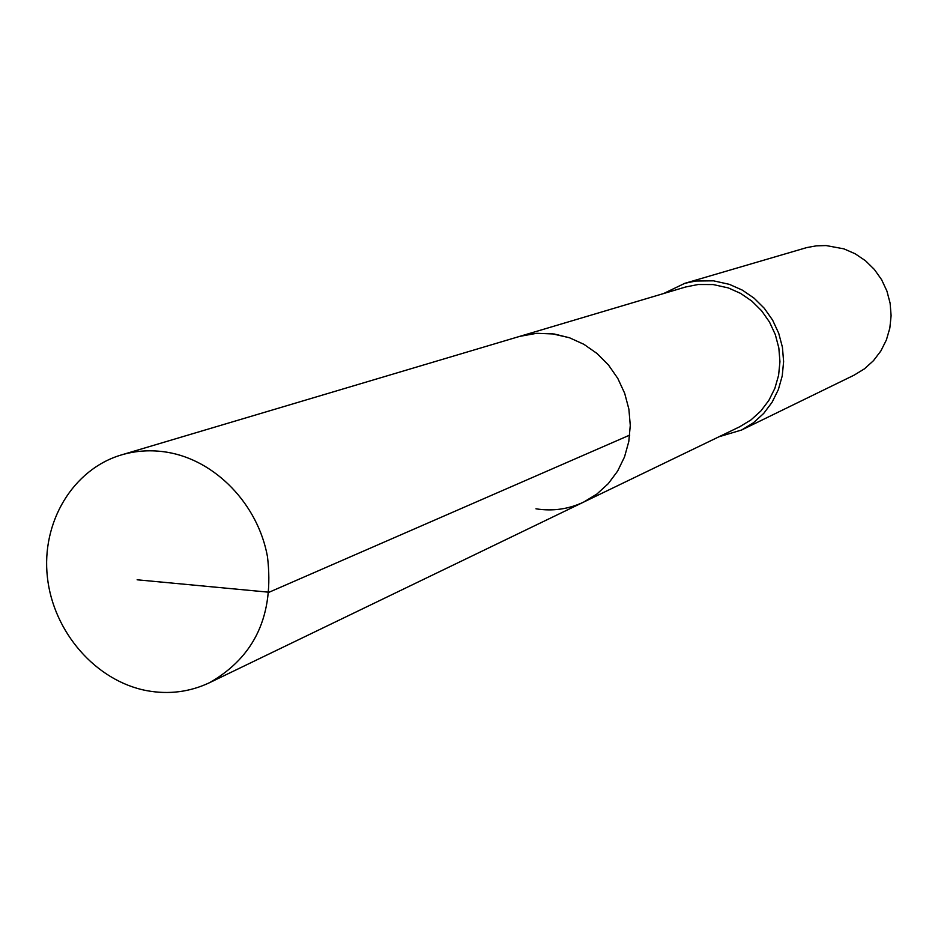 <?xml version="1.0" encoding="UTF-8"?>
<svg xmlns="http://www.w3.org/2000/svg" width="938" height="938" viewBox="0 0 938 938"><rect width="100%" height="100%" fill="white"/><g stroke="black" fill="none" stroke-linecap="round" stroke-linejoin="round"><path stroke-width="1.41" d="M146.68 690.638C95.91 681.035 53.302 632.083 47.392 577.21C41.19 522.372 72.777 469.305 121.389 454.93C136.162 450.58 151.381 449.677 167.046 452.222C215.271 460.077 257.997 504.234 267.471 556.656C274.377 614.625 255.077 656.635 209.584 682.676C189.711 692.045 168.746 694.695 146.68 690.638M554.252 333.998L536.712 333.307L519.605 336.402L534.226 333.518L551.743 333.67L569.46 337.75L583.893 344.316L597.049 353.509L608.481 365.011L617.802 378.424L624.685 393.315L628.882 409.156L630.277 425.406L628.8 441.517L624.52 456.935L617.603 471.134L608.27 483.656L596.861 494.068L583.753 502.041L596.861 494.068L608.27 483.656L617.603 471.134L624.52 456.935L628.8 441.517L630.277 425.406L628.882 409.156L624.685 393.315L617.802 378.424L608.481 365.011L597.049 353.509L583.893 344.316L569.46 337.75L554.252 333.998M535.95 508.806C552.658 511.456 568.604 509.205 583.753 502.041L739.695 426.767L750.963 419.931L760.8 411.055L768.855 400.409L774.858 388.355L778.599 375.294L779.947 361.681L778.833 347.951L775.316 334.596L769.512 322.062L761.597 310.771L751.866 301.121L740.645 293.418L728.322 287.919L713.161 284.554L698.13 284.507L685.572 287.005L121.389 454.93M663.518 293.571L684.81 283.323L695.668 281.025L713.49 280.825L729.365 284.343L742.298 290.1L754.07 298.155L764.282 308.274L772.595 320.093L778.704 333.236L782.421 347.224L783.617 361.611L782.233 375.904L778.352 389.598L772.091 402.261L763.684 413.447L753.413 422.792L741.618 430.003L718.977 436.768M741.618 430.003L854.084 375.165L864.437 368.845L873.466 360.684L880.876 350.941L886.398 339.931L889.845 328.042L891.1 315.649L890.115 303.185L886.914 291.061L881.614 279.7L874.392 269.487L865.493 260.752L855.21 253.799L843.919 248.863L826.108 245.557L816.341 245.85L806.75 247.585L684.81 283.323M137.124 579.79L269.112 592.23L629.738 435.091M583.753 502.041L209.584 682.676"/></g></svg>
